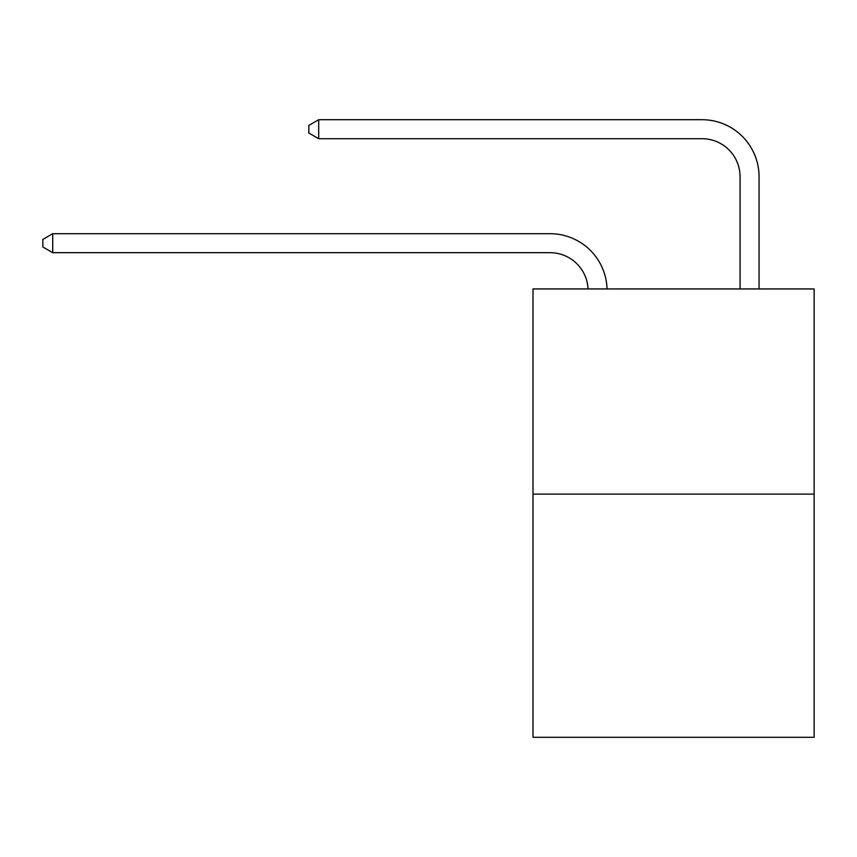 <?xml version="1.0" encoding="UTF-8"?>
<svg xmlns="http://www.w3.org/2000/svg" width="857" height="857" viewBox="0 0 857 857"><rect width="100%" height="100%" fill="white"/><g stroke="black" fill="none" stroke-linecap="round" stroke-linejoin="round"><path stroke-width="1.29" d="M814.15 494.114L814.15 288.948L532.99 288.948L532.99 737.288L814.15 737.288L814.15 494.114L532.99 494.114M550.087 252.697A37.997 37.997 0 0 1 588.041 288.948A37.997 37.997 0 0 0 550.087 252.697A37.997 37.997 0 0 1 588.041 288.948A37.997 37.997 0 0 0 550.087 252.697A37.997 37.997 0 0 1 588.041 288.948A37.997 37.997 0 0 0 550.087 252.697A37.997 37.997 0 0 1 588.041 288.948A37.997 37.997 0 0 0 550.087 252.697A37.997 37.997 0 0 1 588.041 288.948A37.997 37.997 0 0 0 550.087 252.697A37.997 37.997 0 0 1 588.041 288.948A37.997 37.997 0 0 0 550.087 252.697A37.997 37.997 0 0 1 588.041 288.948A37.997 37.997 0 0 0 550.087 252.697A37.997 37.997 0 0 1 588.041 288.948A37.997 37.997 0 0 0 550.087 252.697A37.997 37.997 0 0 1 588.041 288.948A37.997 37.997 0 0 0 550.087 252.697A37.997 37.997 0 0 1 588.041 288.948A37.997 37.997 0 0 0 550.087 252.697A37.997 37.997 0 0 1 588.041 288.948A37.997 37.997 0 0 0 550.087 252.697A37.997 37.997 0 0 1 588.041 288.948A37.997 37.997 0 0 0 550.087 252.697A37.997 37.997 0 0 1 588.041 288.948A37.997 37.997 0 0 0 550.087 252.697A37.997 37.997 0 0 1 588.041 288.948A37.997 37.997 0 0 0 550.087 252.697A37.997 37.997 0 0 1 588.041 288.948A37.997 37.997 0 0 0 550.087 252.697A37.997 37.997 0 0 1 588.041 288.948A37.997 37.997 0 0 0 550.087 252.697A37.997 37.997 0 0 1 588.041 288.948A37.997 37.997 0 0 0 550.087 252.697A37.997 37.997 0 0 1 588.041 288.948A37.997 37.997 0 0 0 550.087 252.697A37.997 37.997 0 0 1 588.041 288.948A37.997 37.997 0 0 0 550.087 252.697A37.997 37.997 0 0 1 588.041 288.948A37.997 37.997 0 0 0 550.087 252.697L52.727 252.697L42.85 246.998L42.85 239.403L52.727 233.704L550.087 233.704A56.991 56.991 0 0 1 607.045 288.948M740.062 288.948L740.062 176.703A37.997 37.997 0 0 0 702.065 138.716L318.697 138.716L308.82 133.017L308.82 125.411L318.697 119.712L702.065 119.712A56.991 56.991 0.4 0 1 759.056 176.703L759.056 288.948M52.727 252.697L52.727 233.704L550.087 233.704M740.062 176.703A37.997 37.997 -179.6 0 0 702.065 138.716M318.697 138.716L318.697 119.712L702.065 119.712"/></g></svg>
